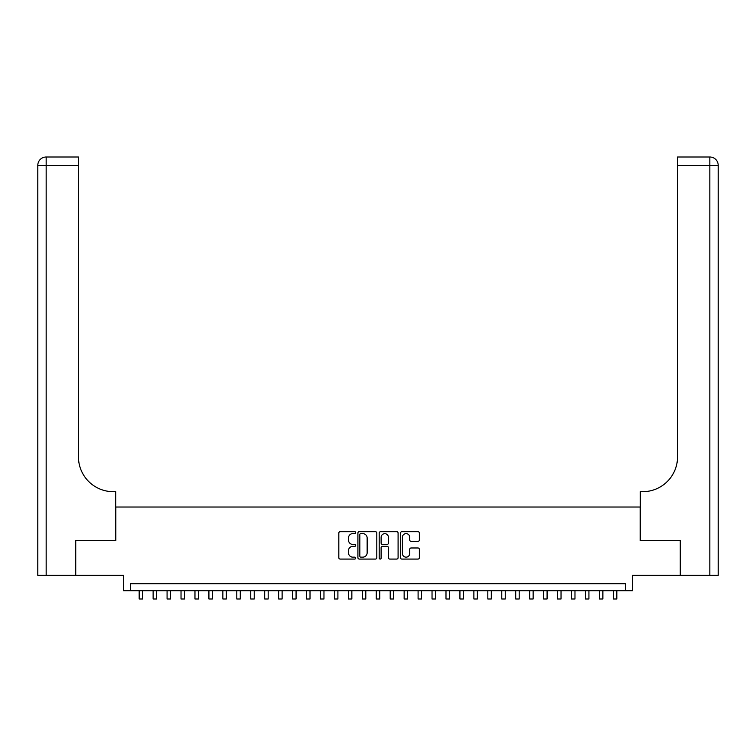 <?xml version="1.0" encoding="UTF-8"?>
<svg xmlns="http://www.w3.org/2000/svg" width="756" height="756" viewBox="0 0 756 756"><rect width="100%" height="100%" fill="white"/><g stroke="black" fill="none" stroke-linecap="round" stroke-linejoin="round"><path stroke-width="1.13" d="M355.689 532.649A0.954 0.954 0 0 0 354.734 531.695L340.181 531.695A1.37 1.37 0 0 0 338.82 533.065L338.82 557.701A1.37 1.37 0 0 0 340.181 559.071L354.734 559.071A0.954 0.954 0 0 0 355.689 558.108A0.954 0.954 0 0 0 354.734 557.153L352.844 557.153A4.385 4.385 0 0 1 348.469 552.768L348.469 550.718A4.385 4.385 0 0 1 352.844 546.342L354.734 546.342A0.954 0.954 0 0 0 355.689 545.378A0.954 0.954 0 0 0 354.734 544.424L352.844 544.424A4.385 4.385 0 0 1 348.469 540.039L348.469 537.988A4.385 4.385 0 0 1 352.844 533.613L354.734 533.613A0.954 0.954 0 0 0 355.689 532.649M418.002 541.343A1.37 1.37 0 0 0 419.372 539.973L419.372 533.065A1.37 1.37 0 0 0 418.002 531.695L401.852 531.695A1.37 1.37 0 0 0 400.482 533.065L400.482 557.701A1.37 1.37 0 0 0 401.852 559.071L418.002 559.071A1.37 1.37 0 0 0 419.372 557.701L419.372 549.347A1.37 1.37 0 0 0 418.002 547.977L411.094 547.977A1.37 1.37 0 0 0 409.724 549.347L409.724 553.486A3.657 3.657 0 0 1 406.057 557.153A3.657 3.657 0 0 1 402.4 553.486L402.4 537.27A3.657 3.657 0 0 1 406.057 533.613A3.657 3.657 0 0 1 409.724 537.27L409.724 539.973A1.37 1.37 0 0 0 411.094 541.343L418.002 541.343M625.533 590.701L632.507 590.701L632.507 575.363L680.268 575.363L680.268 540.502L640.171 540.502L640.171 507.03L115.829 507.03L115.829 540.502L75.732 540.502L75.732 575.363L123.493 575.363L123.493 590.701L625.533 590.701L625.533 583.726L130.467 583.726L130.467 590.701M376.8 533.065A1.37 1.37 0 0 0 375.43 531.695L359.28 531.695A1.37 1.37 0 0 0 357.909 533.065L357.909 557.701A1.37 1.37 0 0 0 359.28 559.071L375.43 559.071A1.37 1.37 0 0 0 376.8 557.701L376.8 533.065M380.57 531.695L396.72 531.695A1.37 1.37 0 0 1 398.091 533.065L398.091 557.701A1.37 1.37 0 0 1 396.72 559.071L389.803 559.071A1.37 1.37 0 0 1 388.433 557.701L388.433 547.703A1.37 1.37 0 0 0 387.072 546.342L382.479 546.342A1.37 1.37 0 0 0 381.118 547.703L381.118 558.108A0.954 0.954 0 0 1 380.155 559.071A0.954 0.954 0 0 1 379.2 558.108L379.2 533.065A1.37 1.37 0 0 1 380.57 531.695M360.782 533.613A0.954 0.954 0 0 0 359.828 534.568L359.828 556.199A0.954 0.954 0 0 0 360.782 557.153L362.776 557.153A4.385 4.385 0 0 0 367.151 552.768L367.151 537.988A4.385 4.385 0 0 0 362.776 533.613L360.782 533.613M388.433 537.336A3.657 3.657 0 0 0 384.776 533.679A3.657 3.657 0 0 0 381.118 537.336L381.118 543.054A1.37 1.37 0 0 0 382.479 544.424L387.072 544.424A1.37 1.37 0 0 0 388.433 543.054L388.433 537.336M139.18 590.701L139.18 598.998L142.667 598.998L142.667 590.701M75.317 540.502L115.687 540.502L115.687 491.693L113.315 491.693A34.861 34.861 0 0 1 78.454 456.822L78.454 165.366L46.163 165.366L46.163 575.363L75.317 575.363L75.317 540.502M46.163 575.363L37.8 575.363L37.8 165.366A8.363 8.363 0 0 1 46.163 157.002L78.454 157.002L78.454 165.366M113.315 491.693A34.861 34.861 0 0 1 78.454 456.822M46.163 157.002A8.363 8.363 0 0 0 37.8 165.366L46.163 165.366L46.163 157.002M680.683 540.502L640.313 540.502L640.313 491.693L642.685 491.693A34.861 34.861 0 0 0 677.546 456.822L677.546 157.002L709.837 157.002A8.363 8.363 0 0 1 718.2 165.366L718.2 575.363L680.683 575.363L680.683 540.502M642.685 491.693A34.861 34.861 0 0 0 677.546 456.822M718.2 165.366A8.363 8.363 0 0 0 709.837 157.002A8.363 8.363 0 0 1 718.2 165.366L677.546 165.366M153.128 590.701L153.128 598.998L156.615 598.998L156.615 590.701M167.076 590.701L167.076 598.998L170.563 598.998L170.563 590.701M181.024 590.701L181.024 598.998L184.502 598.998L184.502 590.701M194.963 590.701L194.963 598.998L198.45 598.998L198.45 590.701M208.911 590.701L208.911 598.998L212.398 598.998L212.398 590.701M222.859 590.701L222.859 598.998L226.346 598.998L226.346 590.701M236.798 590.701L236.798 598.998L240.285 598.998L240.285 590.701M250.746 590.701L250.746 598.998L254.233 598.998L254.233 590.701M264.695 590.701L264.695 598.998L268.182 598.998L268.182 590.701M278.643 590.701L278.643 598.998L282.12 598.998L282.12 590.701M292.581 590.701L292.581 598.998L296.068 598.998L296.068 590.701M306.53 590.701L306.53 598.998L310.017 598.998L310.017 590.701M320.478 590.701L320.478 598.998L323.965 598.998L323.965 590.701M334.417 590.701L334.417 598.998L337.904 598.998L337.904 590.701M348.365 590.701L348.365 598.998L351.852 598.998L351.852 590.701M362.313 590.701L362.313 598.998L365.8 598.998L365.8 590.701M376.261 590.701L376.261 598.998L379.739 598.998L379.739 590.701M390.2 590.701L390.2 598.998L393.687 598.998L393.687 590.701M404.148 590.701L404.148 598.998L407.635 598.998L407.635 590.701M418.096 590.701L418.096 598.998L421.583 598.998L421.583 590.701M432.035 590.701L432.035 598.998L435.522 598.998L435.522 590.701M445.983 590.701L445.983 598.998L449.47 598.998L449.47 590.701M459.931 590.701L459.931 598.998L463.419 598.998L463.419 590.701M473.88 590.701L473.88 598.998L477.357 598.998L477.357 590.701M487.818 590.701L487.818 598.998L491.305 598.998L491.305 590.701M501.767 590.701L501.767 598.998L505.254 598.998L505.254 590.701M515.715 590.701L515.715 598.998L519.202 598.998L519.202 590.701M529.654 590.701L529.654 598.998L533.141 598.998L533.141 590.701M543.602 590.701L543.602 598.998L547.089 598.998L547.089 590.701M557.55 590.701L557.55 598.998L561.037 598.998L561.037 590.701M571.498 590.701L571.498 598.998L574.976 598.998L574.976 590.701M585.437 590.701L585.437 598.998L588.924 598.998L588.924 590.701M599.385 590.701L599.385 598.998L602.872 598.998L602.872 590.701M613.333 590.701L613.333 598.998L616.82 598.998L616.82 590.701M709.837 575.363L709.837 157.002"/></g></svg>
